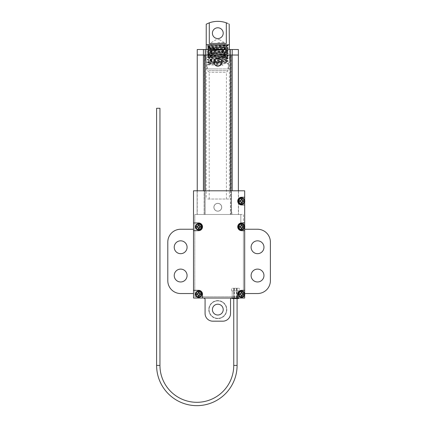 <?xml version="1.0" encoding="UTF-8"?>
<svg xmlns="http://www.w3.org/2000/svg" width="427" height="427" viewBox="0 0 427 427"><rect width="100%" height="100%" fill="white"/><g stroke="black" fill="none" stroke-linecap="round" stroke-linejoin="round"><path stroke-width="0.32" stroke-dasharray="2.13 1.6" d="M257.534 240.823A6.426 6.426 0 0 0 251.108 247.249A6.426 6.426 0 0 0 257.534 253.681A6.426 6.426 0 0 0 263.966 247.249A6.426 6.426 0 0 0 257.534 240.823M257.534 269.106A6.426 6.426 0 0 0 251.108 275.538A6.426 6.426 0 0 0 257.534 281.964A6.426 6.426 0 0 0 263.966 275.538A6.426 6.426 0 0 0 257.534 269.106M180.648 269.106A6.426 6.426 0 0 0 174.221 275.538A6.426 6.426 0 0 0 180.648 281.964A6.426 6.426 0 0 0 187.079 275.538A6.426 6.426 0 0 0 180.648 269.106M180.648 240.823A6.426 6.426 0 0 0 174.221 247.249A6.426 6.426 0 0 0 180.648 253.681A6.426 6.426 0 0 0 187.079 247.249A6.426 6.426 0 0 0 180.648 240.823M213.948 207.266A3.859 3.859 0 0 0 217.807 211.119A3.859 3.859 0 0 0 221.666 207.266A3.859 3.859 0 0 0 217.807 203.407A3.859 3.859 0 0 0 213.948 207.266A3.859 3.859 0 0 0 217.807 211.119A3.859 3.859 0 0 0 221.666 207.266A3.859 3.859 0 0 0 217.807 203.407A3.859 3.859 0 0 0 213.948 207.266A3.859 3.859 0 0 1 217.807 203.407A3.859 3.859 0 0 1 221.666 207.266A3.859 3.859 0 0 1 217.807 211.119A3.859 3.859 0 0 1 213.948 207.266A3.859 3.859 0 0 1 217.807 203.407A3.859 3.859 0 0 1 221.666 207.266A3.859 3.859 0 0 1 217.807 211.119A3.859 3.859 0 0 1 213.948 207.266M217.807 300.608A8.999 8.999 0 0 0 208.808 309.607A8.999 8.999 0 0 0 217.807 318.606A8.999 8.999 0 0 0 226.806 309.607A8.999 8.999 0 0 0 217.807 300.608A8.999 8.999 0 0 0 208.808 309.607A8.999 8.999 0 0 0 217.807 318.606A8.999 8.999 0 0 0 226.806 309.607A8.999 8.999 0 0 0 217.807 300.608M217.807 315.009A5.402 5.402 0 0 1 212.406 309.607A5.402 5.402 0 0 1 217.807 304.205A5.402 5.402 0 0 0 212.406 309.607A5.402 5.402 0 0 0 217.807 315.009A5.402 5.402 0 0 0 223.209 309.607A5.402 5.402 0 0 0 217.807 304.205A5.402 5.402 0 0 1 223.209 309.607A5.402 5.402 0 0 1 217.807 315.009A5.402 5.402 0 0 1 212.406 309.607A5.402 5.402 0 0 1 217.807 304.205A5.402 5.402 0 0 1 223.209 309.607A5.402 5.402 0 0 1 217.807 315.009M193.506 229.251L193.506 293.536L180.648 293.536A12.858 12.858 0 0 1 167.795 280.678L167.795 242.109A12.858 12.858 0 0 1 180.648 229.251L193.506 229.251L193.506 190.805L193.506 298.035L193.506 190.805L204.154 190.805L197.109 190.805L197.109 214.466L194.792 214.466L194.792 296.749L243.395 296.749L243.395 214.466L232.592 214.466L231.461 211.893L232.592 214.466L243.395 214.466L243.395 296.749L238.762 296.749L238.762 298.035L238.762 296.749L194.792 296.749L194.792 214.466L204.154 214.466L194.792 214.466L194.792 296.749L232.08 296.749L232.08 298.035L238.762 298.035L238.762 296.749L243.395 296.749L243.395 225.285L240.823 222.713L240.823 214.466L238.506 214.466L238.506 190.805L244.676 190.805L193.506 190.805L197.109 190.805L197.109 214.466L194.792 214.466L194.792 296.749L243.395 296.749L243.395 225.285L240.823 222.713L240.823 214.466L232.592 214.466L231.461 211.893L231.461 190.805L238.506 190.805L238.506 214.466L232.592 214.466L231.461 211.893L231.461 190.805L204.154 190.805L244.676 190.805L244.676 298.035L244.676 190.805L244.676 229.251L257.534 229.251A12.858 12.858 0 0 1 270.392 242.109L270.392 280.678A12.858 12.858 0 0 1 257.534 293.536L244.676 293.536L244.676 229.251M193.506 293.536L193.506 298.035L203.535 298.035A1.543 1.543 0 0 1 205.077 299.578L205.077 313.466A7.713 7.713 0 0 0 212.795 321.179L222.819 321.179A7.713 7.713 0 0 0 230.537 313.466L230.537 299.578A1.543 1.543 0 0 1 232.08 298.035L193.506 298.035L244.676 298.035L244.74 293.536M238.762 298.035L232.08 298.035A1.543 1.543 0 0 0 230.537 299.578L230.537 313.466L230.537 299.578A1.543 1.543 0 0 1 232.08 298.035L232.08 296.749L232.08 298.035L232.08 296.749L238.762 296.749L238.762 298.035M222.819 321.179A7.713 7.713 0 0 0 230.537 313.466A7.713 7.713 0 0 1 222.819 321.179L212.795 321.179A7.713 7.713 0 0 1 205.077 313.466L205.077 299.578A1.543 1.543 0 0 0 203.535 298.035L232.08 298.035M204.154 214.466L204.154 190.805L204.154 214.466M241.591 202.377A1.286 1.286 0 0 0 242.878 201.09A1.286 1.286 0 0 0 241.591 199.809A1.286 1.286 0 0 1 242.878 201.09A1.286 1.286 0 0 1 241.591 202.377A1.286 1.286 0 0 1 240.305 201.09A1.286 1.286 0 0 1 241.591 199.809A1.286 1.286 0 0 0 240.305 201.09A1.286 1.286 0 0 0 241.591 202.377M217.807 318.35A8.743 8.743 0 0 1 209.065 309.607A8.743 8.743 0 0 1 217.807 300.864A8.743 8.743 0 0 1 226.55 309.607A8.743 8.743 0 0 1 217.807 318.35A8.743 8.743 0 0 1 209.065 309.607A8.743 8.743 0 0 1 217.807 300.864A8.743 8.743 0 0 1 226.55 309.607A8.743 8.743 0 0 1 217.807 318.35M198.651 295.463A1.286 1.286 0 0 0 199.937 294.176A1.286 1.286 0 0 0 198.651 292.895A1.286 1.286 0 0 0 197.365 294.176A1.286 1.286 0 0 0 198.651 295.463A1.286 1.286 0 0 0 199.937 294.176A1.286 1.286 0 0 0 198.651 292.895A1.286 1.286 0 0 0 197.365 294.176A1.286 1.286 0 0 0 198.651 295.463M241.591 295.463A1.286 1.286 0 0 0 242.878 294.176A1.286 1.286 0 0 0 241.591 292.895A1.286 1.286 0 0 0 240.305 294.176A1.286 1.286 0 0 0 241.591 295.463A1.286 1.286 0 0 0 242.878 294.176A1.286 1.286 0 0 0 241.591 292.895A1.286 1.286 0 0 0 240.305 294.176A1.286 1.286 0 0 0 241.591 295.463M198.651 228.093A1.286 1.286 0 0 0 199.937 226.806A1.286 1.286 0 0 0 198.651 225.52A1.286 1.286 0 0 0 197.365 226.806A1.286 1.286 0 0 0 198.651 228.093A1.286 1.286 0 0 0 199.937 226.806A1.286 1.286 0 0 0 198.651 225.52A1.286 1.286 0 0 0 197.365 226.806A1.286 1.286 0 0 0 198.651 228.093M241.591 228.093A1.286 1.286 0 0 0 242.878 226.806A1.286 1.286 0 0 0 241.591 225.52A1.286 1.286 0 0 0 240.305 226.806A1.286 1.286 0 0 0 241.591 228.093A1.286 1.286 0 0 0 242.878 226.806A1.286 1.286 0 0 0 241.591 225.52A1.286 1.286 0 0 0 240.305 226.806A1.286 1.286 0 0 0 241.591 228.093M212.795 321.179A7.713 7.713 0 0 1 205.077 313.466M205.077 299.578A1.543 1.543 0 0 0 203.535 298.035M244.676 201.992L244.676 200.194M244.676 227.708L244.676 225.91M244.676 295.078L244.676 293.28M202.505 298.035L202.505 294.176A3.859 3.859 0 0 0 198.651 290.323L193.506 290.323M244.676 290.323L241.591 290.323A3.859 3.859 0 0 0 237.738 294.176L237.738 298.035M193.506 230.665L198.651 230.665A3.859 3.859 0 0 0 202.505 226.806A3.859 3.859 0 0 0 198.651 222.947L193.506 222.947M244.676 222.947L241.591 222.947A3.859 3.859 0 0 0 237.738 226.806A3.859 3.859 0 0 0 241.591 230.665L244.676 230.665M244.676 197.237L241.591 197.237A3.859 3.859 0 0 0 237.738 201.09A3.859 3.859 0 0 0 241.591 204.949L244.676 204.949M207.645 45.262L222.819 45.262L227.068 46.292L226.091 46.655L221.037 46.655L209.716 46.281C202.932 45.999 220.978 45.726 226.609 45.47L227.703 45.262L222.819 45.262C227.975 45.481 229.299 45.694 226.79 45.908C220.876 46.335 201.806 46.762 208.824 47.194C214.738 47.621 233.809 48.048 226.79 48.481C220.876 48.908 201.806 49.335 208.824 49.767C214.738 50.194 233.809 50.621 226.79 51.048C220.876 51.48 201.806 51.907 208.824 52.334C214.738 52.767 233.809 53.194 226.79 53.621C220.876 54.048 201.806 54.48 208.824 54.907C214.738 55.334 233.809 55.766 226.79 56.193C220.876 56.62 201.806 57.053 208.824 57.48C214.738 57.907 233.809 58.334 226.79 58.766C220.876 59.193 201.806 59.62 208.824 60.052C214.738 60.479 233.809 60.906 226.79 61.333C220.876 61.766 201.806 62.193 208.824 62.62L222.819 63.265L222.141 64.066L222.141 64.712L222.819 65.512L222.819 63.265M228.605 44.75L207.01 44.75L228.605 44.75L227.703 45.262L228.066 45.726L226.79 45.908M209.716 46.281L208.408 46.148L207.522 45.262L227.703 45.262C228.429 45.374 228.125 45.481 226.79 45.588C220.876 46.015 201.806 46.442 208.824 46.874C214.738 47.301 233.809 47.728 226.79 48.155C220.876 48.587 201.806 49.014 208.824 49.441C214.738 49.874 233.809 50.301 226.79 50.728C220.876 51.155 201.806 51.587 208.824 52.014C214.738 52.441 233.809 52.873 226.79 53.3C220.876 53.727 201.806 54.16 208.824 54.587C214.738 55.014 233.809 55.441 226.79 55.873C220.876 56.3 201.806 56.727 208.824 57.159C214.738 57.586 233.809 58.013 226.79 58.44C220.876 58.873 201.806 59.3 208.824 59.727C214.738 60.159 233.809 60.586 226.79 61.013C220.876 61.445 201.806 61.872 208.824 62.299C214.738 62.726 233.809 63.159 226.79 63.586C220.876 64.013 201.806 64.445 208.824 64.872L222.819 65.512M208.824 70.594L228.093 70.594L208.824 70.594M225.328 72.264L209.193 72.264L225.328 72.264M207.703 44.75L229.379 44.75L207.703 44.75M207.703 199.035L229.379 199.035L207.703 199.035M225.328 199.035L209.193 199.035L225.328 199.035M221.037 46.655L226.363 47.034L225.573 47.354L208.915 48.432L226.7 49.713L208.915 51L226.7 52.286L208.915 53.572L226.7 54.859L208.915 56.145L226.7 57.431L208.915 58.718L226.7 59.999L208.915 61.285L226.363 62.459L228.093 63.377L226.79 63.586M226.673 59.967L228.093 60.805L226.79 61.013M228.093 60.805L228.066 61.157L226.79 61.333M226.673 57.394L228.093 58.232L226.79 58.44M228.093 58.232L228.066 58.584L226.79 58.766M226.673 54.827L228.093 55.659L226.79 55.873M228.093 55.659L228.066 56.012L226.79 56.193M226.673 52.254L228.093 53.092L226.79 53.3M228.093 53.092L228.066 53.439L226.79 53.621M226.673 49.681L228.093 50.519L226.79 50.728M228.093 50.519L228.066 50.872L226.79 51.048M226.673 47.109L228.093 47.947L226.79 48.155M228.093 47.947L228.066 48.299L226.79 48.481M208.942 61.253L207.522 62.091L208.824 62.299M207.522 62.091L207.549 62.443L208.824 62.62M208.942 58.68L207.522 59.518L208.824 59.727M207.522 59.518L207.549 59.871L208.824 60.052M208.942 56.113L207.522 56.946L208.824 57.159M207.522 56.946L207.549 57.298L208.824 57.48M208.942 53.54L207.522 54.378L208.824 54.587M207.522 54.378L207.549 54.725L208.824 54.907M208.942 50.968L207.522 51.806L208.824 52.014M207.522 51.806L207.549 52.158L208.824 52.334M208.942 48.395L207.522 49.233L208.824 49.441M207.522 49.233L207.549 49.585L208.824 49.767M208.413 46.132L207.522 46.66L208.824 46.874M207.522 46.66L207.549 47.013L208.824 47.194M226.673 62.539L209.251 63.746L207.522 64.664L208.824 64.872M208.942 63.826L222.141 64.712M208.915 48.432L209.251 47.675L213.473 47.354L226.091 46.655L226.7 46.655L226.7 47.146M208.915 47.787L226.7 49.073L208.915 50.359L226.7 51.646L208.915 52.932L226.7 54.213L208.915 55.499L226.7 56.786L208.915 58.072L226.7 59.358L208.915 60.645L226.363 61.819L208.915 63.217L222.141 64.066M213.884 207.266A3.923 3.923 0 0 0 217.807 211.184A3.923 3.923 0 0 0 221.73 207.266A3.923 3.923 0 0 1 217.807 211.184A3.923 3.923 0 0 1 213.884 207.266A3.923 3.923 0 0 0 217.807 211.184A3.923 3.923 0 0 0 221.73 207.266A3.923 3.923 0 0 1 217.807 211.184A3.923 3.923 0 0 1 213.884 207.266A3.923 3.923 0 0 1 217.807 203.343A3.923 3.923 0 0 1 221.73 207.266A3.923 3.923 0 0 0 217.807 203.343A3.923 3.923 0 0 0 213.884 207.266A3.923 3.923 0 0 1 217.807 203.343A3.923 3.923 0 0 1 221.73 207.266A3.923 3.923 0 0 0 217.807 203.343A3.923 3.923 0 0 0 213.884 207.266M213.884 62.235A3.923 3.923 0 0 0 217.807 66.158A3.923 3.923 0 0 0 221.73 62.235A3.923 3.923 0 0 1 217.807 66.158A3.923 3.923 0 0 1 213.884 62.235A3.923 3.923 0 0 0 217.807 66.158A3.923 3.923 0 0 0 221.73 62.235A3.923 3.923 0 0 0 217.807 58.312A3.923 3.923 0 0 0 213.884 62.235A3.923 3.923 0 0 1 217.807 58.312A3.923 3.923 0 0 1 221.73 62.235A3.923 3.923 0 0 0 217.807 58.312A3.923 3.923 0 0 0 213.884 62.235M205.211 190.805L205.211 214.466L197.237 214.466L205.211 214.466L205.211 49.505L230.404 49.505L230.404 55.035L197.237 55.035L232.203 55.035L230.404 55.035L230.404 214.466L205.211 214.466L238.378 214.466L230.404 214.466L230.404 190.805M238.378 55.035L232.203 55.035L238.378 55.035M231.05 55.035L204.565 55.035L231.306 55.035L231.306 214.466L204.565 214.466L231.05 214.466L231.05 55.035M204.565 55.035L204.309 214.466L204.565 55.035M231.306 55.035L231.306 214.466L231.306 55.035M204.309 214.466L204.309 55.035L204.309 214.466M206.748 68.923L206.748 62.87C205.894 59.892 205.894 59.892 206.748 62.87C205.894 59.892 205.894 59.892 206.748 62.87L206.748 68.923L217.807 68.923L206.748 68.923L206.748 62.87L205.979 60.18L205.979 55.035L229.635 55.035L229.635 60.18L228.867 62.87L228.867 68.923L228.867 62.87C229.721 59.892 229.721 59.892 228.867 62.87C229.721 59.892 229.721 59.892 228.867 62.87L228.867 68.923L206.748 68.923L206.748 62.87L205.979 60.18L205.979 55.035L229.635 55.035L229.635 60.18L228.867 62.87L228.867 68.923L206.748 68.923M217.807 49.505L206.108 49.505L217.807 49.505M217.807 65.988C220.135 65.747 221.421 64.461 221.666 62.134A3.859 3.859 0 0 1 217.807 65.988A3.859 3.859 0 0 1 213.948 62.134A3.859 3.859 0 0 1 217.807 58.275A3.859 3.859 0 0 1 221.666 62.134L221.656 61.878A3.859 3.859 0 0 0 217.807 58.275A3.859 3.859 0 0 0 213.959 61.878L213.948 62.134C214.194 64.461 215.48 65.747 217.807 65.988M221.656 61.878L213.959 61.878A3.859 3.859 0 0 1 217.935 58.28A3.859 3.859 0 0 1 221.666 62.134A3.859 3.859 0 0 1 217.914 65.988M214.77 59.753A3.859 3.859 0 0 1 220.844 59.753M232.203 190.805L232.203 49.505L238.378 49.505M197.237 49.505L203.412 49.505L203.412 190.805M232.203 49.505L230.404 49.505M205.211 49.505L203.412 49.505M217.701 65.988A3.859 3.859 0 0 1 213.948 62.134M241.591 292.378A1.799 1.799 0 0 1 243.395 294.176A1.799 1.799 0 0 1 241.591 295.98A1.799 1.799 0 0 1 239.793 294.176A1.799 1.799 0 0 1 241.591 292.378A1.799 1.799 0 0 1 243.395 294.176A1.799 1.799 0 0 1 241.591 295.98A1.799 1.799 0 0 1 239.793 294.176A1.799 1.799 0 0 1 241.591 292.378M241.591 290.963A3.213 3.213 0 0 0 238.378 294.176A3.213 3.213 0 0 0 241.591 297.395A3.213 3.213 0 0 1 238.378 294.176A3.213 3.213 0 0 1 241.591 290.963M242.237 294.566L243.523 294.566L243.523 293.792L241.981 293.536L241.981 292.249L241.207 292.249L240.951 293.792L239.664 293.792L239.664 294.566L241.207 294.822L241.207 296.108L241.981 296.108L242.237 294.566M241.591 225.008A1.799 1.799 0 0 1 243.395 226.806A1.799 1.799 0 0 1 241.591 228.605A1.799 1.799 0 0 1 239.793 226.806A1.799 1.799 0 0 1 241.591 225.008A1.799 1.799 0 0 1 243.395 226.806A1.799 1.799 0 0 1 241.591 228.605A1.799 1.799 0 0 1 239.793 226.806A1.799 1.799 0 0 1 241.591 225.008M241.591 223.593A3.213 3.213 0 0 0 238.378 226.806A3.213 3.213 0 0 0 241.591 230.02A3.213 3.213 0 0 1 238.378 226.806A3.213 3.213 0 0 1 241.591 223.593M242.237 227.191L243.523 227.191L243.523 226.422L241.981 226.166L241.981 224.88L241.207 224.88L240.951 226.422L239.664 226.422L239.664 227.191L241.207 227.452L241.207 228.733L241.981 228.733L242.237 227.191M198.651 225.008A1.799 1.799 0 0 1 200.45 226.806A1.799 1.799 0 0 1 198.651 228.605A1.799 1.799 0 0 1 196.852 226.806A1.799 1.799 0 0 1 198.651 225.008A1.799 1.799 0 0 1 200.45 226.806A1.799 1.799 0 0 1 198.651 228.605A1.799 1.799 0 0 1 196.852 226.806A1.799 1.799 0 0 1 198.651 225.008M198.651 223.593A3.213 3.213 0 0 0 195.438 226.806A3.213 3.213 0 0 0 198.651 230.02A3.213 3.213 0 0 1 195.438 226.806A3.213 3.213 0 0 1 198.651 223.593M199.292 227.191L200.578 227.191L200.578 226.422L199.035 226.166L199.035 224.88L198.267 224.88L198.005 226.422L196.719 226.422L196.719 227.191L198.267 227.452L198.267 228.733L199.035 228.733L199.292 227.191M198.651 297.395A3.213 3.213 0 0 0 201.864 294.176A3.213 3.213 0 0 0 198.651 290.963A3.213 3.213 0 0 0 195.438 294.176A3.213 3.213 0 0 0 198.651 297.395A3.213 3.213 0 0 1 195.438 294.176A3.213 3.213 0 0 1 198.651 290.963M198.651 292.378A1.799 1.799 0 0 1 200.45 294.176A1.799 1.799 0 0 1 198.651 295.98A1.799 1.799 0 0 1 196.852 294.176A1.799 1.799 0 0 1 198.651 292.378A1.799 1.799 0 0 1 200.45 294.176A1.799 1.799 0 0 1 198.651 295.98A1.799 1.799 0 0 1 196.852 294.176A1.799 1.799 0 0 1 198.651 292.378M199.292 294.566L200.578 294.566L200.578 293.792L199.035 293.536L199.035 292.249L198.267 292.249L198.005 293.792L196.719 293.792L196.719 294.566L198.267 294.822L198.267 296.108L199.035 296.108L199.292 294.566M233.75 298.548L237.092 298.548L233.75 298.548L233.75 288.262L233.75 298.548L233.75 288.262L237.092 288.262L237.092 298.548L236.505 298.548L237.092 298.548L237.092 288.262L233.75 288.262L237.092 288.262L237.092 298.548M234.338 288.262L234.338 298.548M237.092 288.262L233.75 288.262L237.092 288.262L233.75 288.262L233.75 365.405L237.092 365.405L235.421 365.405L237.092 365.405L237.092 288.262M239.28 290.835L231.562 290.835L231.562 288.262L239.28 288.262L231.562 288.262L231.562 290.835L239.28 290.835L239.28 288.262L239.28 290.835M232.208 298.035L232.208 290.835L232.208 298.548L238.634 298.548L238.634 290.835L232.208 290.835L238.634 290.835L238.634 298.035M196.852 405.65A40.245 40.245 0 0 0 237.092 365.405M159.949 365.405L156.608 365.405L156.608 108.266L159.949 108.266L158.278 108.266L159.949 108.266L159.949 365.405L156.608 365.405L159.949 365.405A36.898 36.898 0 0 0 196.852 402.309A36.898 36.898 0 0 0 233.75 365.405M241.591 199.292A1.799 1.799 0 0 1 243.395 201.09A1.799 1.799 0 0 1 241.591 202.894A1.799 1.799 0 0 1 239.793 201.09A1.799 1.799 0 0 1 241.591 199.292A1.799 1.799 0 0 1 243.395 201.09A1.799 1.799 0 0 1 241.591 202.894A1.799 1.799 0 0 1 239.793 201.09A1.799 1.799 0 0 1 241.591 199.292M241.591 197.877A3.213 3.213 0 0 0 238.378 201.09A3.213 3.213 0 0 0 241.591 204.309A3.213 3.213 0 0 1 238.378 201.09A3.213 3.213 0 0 1 241.591 197.877M242.237 201.48L243.523 201.48L243.523 200.706L241.981 200.45L241.981 199.163L241.207 199.163L240.951 200.706L239.664 200.706L239.664 201.48L241.207 201.736L241.207 203.022L241.981 203.022L242.237 201.48M217.807 42.695L224.495 42.695L217.807 42.695M217.807 39.61L219.355 39.61L217.807 39.61M209.299 43.463L226.315 43.463L209.299 43.463L226.315 43.463L226.315 22.839A25.081 25.081 0 0 0 209.299 22.839L209.299 43.463M223.209 33.178A5.402 5.402 0 0 1 217.807 38.579A5.402 5.402 0 0 1 212.406 33.178A5.402 5.402 0 0 1 217.807 27.776A5.402 5.402 0 0 1 223.209 33.178M217.807 47.322L226.166 47.322L217.807 47.322M217.807 57.608L224.495 57.608L217.807 57.608M219.761 47.322L213.142 47.322L226.673 48.171L227.965 49.596L207.746 50.941L227.965 52.169L207.661 53.487L227.965 54.747L207.65 53.188L227.965 51.902L207.661 50.599L227.965 49.329L207.65 48.048L225.429 47.322L207.938 48.411L227.965 49.591L226.673 50.781L208.942 52.025L226.668 53.306L208.942 54.587L226.668 55.91L208.936 57.197L213.42 57.608L225.573 57.608L219.937 57.608L227.639 57.159L207.661 55.75L227.308 54.629L227.954 54.459L226.668 53.306M207.65 48.31L208.456 47.322L227.65 47.322L226.673 48.208L208.947 49.457L226.673 50.781M227.965 54.747L207.65 56.038L224.992 56.999L227.965 57.319L225.573 57.608L227.954 57.341M207.869 55.852L208.942 54.587M208.942 52.067L207.746 50.941M221.261 57.554L208.445 57.608L208.936 57.154M227.965 51.902L226.668 53.343M227.618 23.346L229.176 24.077M227.308 54.629L222.531 54.928M241.591 291.481A2.701 2.701 0 0 1 244.292 294.176A2.701 2.701 0 0 1 241.591 296.877A2.701 2.701 0 0 1 238.89 294.176A2.701 2.701 0 0 1 241.591 291.481M241.591 224.106A2.701 2.701 0 0 1 244.292 226.806A2.701 2.701 0 0 1 241.591 229.507A2.701 2.701 0 0 1 238.89 226.806A2.701 2.701 0 0 1 241.591 224.106M198.651 224.106A2.701 2.701 0 0 1 201.352 226.806A2.701 2.701 0 0 1 198.651 229.507A2.701 2.701 0 0 1 195.95 226.806A2.701 2.701 0 0 1 198.651 224.106M198.651 291.481A2.701 2.701 0 0 1 201.352 294.176A2.701 2.701 0 0 1 198.651 296.877A2.701 2.701 0 0 1 195.95 294.176A2.701 2.701 0 0 1 198.651 291.481M234.119 288.262L234.119 298.548L234.119 288.262M236.729 288.262L236.729 298.548L236.729 288.262M241.591 198.395A2.701 2.701 0 0 1 244.292 201.09A2.701 2.701 0 0 1 241.591 203.791A2.701 2.701 0 0 1 238.89 201.09A2.701 2.701 0 0 1 241.591 198.395M226.422 199.035L226.422 72.264L228.093 70.594L228.093 63.377M206.236 49.505L206.236 199.035M209.193 199.035L209.193 72.264L207.522 70.594L207.522 64.664M229.379 49.505L229.379 199.035M207.522 45.262L207.01 44.75M226.7 49.713L226.7 49.073M208.915 51L208.915 50.359M226.7 52.286L226.7 51.646M208.915 53.572L208.915 52.932M226.7 54.859L226.7 54.213M208.915 56.145L208.915 55.499M226.7 57.431L226.7 56.786M208.915 58.718L208.915 58.072M226.7 59.999L226.7 59.358M208.915 61.285L208.915 60.645M226.7 62.572L226.7 61.931M208.915 63.858L208.915 63.217M207.549 47.013L208.942 47.819M228.066 48.299L226.673 49.105M207.549 49.585L208.942 50.391M228.066 50.872L226.673 51.678M207.549 52.158L208.942 52.964M228.066 53.439L226.673 54.25M207.549 54.725L208.942 55.537M228.066 56.012L226.673 56.823M207.549 57.298L208.942 58.109M228.066 58.584L226.673 59.39M207.549 59.871L208.942 60.677M228.066 61.157L226.673 61.963M207.549 62.443L208.942 63.249M226.961 46.367L228.066 45.726M227.068 46.292L226.7 46.655M197.237 190.805L197.237 214.466M238.378 190.805L238.378 214.466M206.108 60.629L206.108 49.505M229.507 60.629L229.507 49.505M236.505 288.262L236.505 298.548M219.355 39.61L224.495 42.695L224.495 57.608M209.449 44.75L209.449 47.322M207.65 56.038L207.65 55.766M207.65 53.466L207.65 53.188M227.965 57.319L227.965 57.047M207.661 53.172L208.942 52.025M227.954 51.88L226.673 50.738M207.661 50.599L208.947 49.457M226.668 55.868L227.949 57.037M208.947 49.5L207.666 48.331M208.942 54.624L207.661 53.487M226.668 55.91L227.954 54.768M208.936 57.197L207.661 56.06M216.259 39.61L211.119 42.695L211.119 57.608M226.166 44.75L226.166 47.322"/><path stroke-width="0.64" d="M257.534 240.823A6.426 6.426 0 0 0 251.108 247.249A6.426 6.426 0 0 0 257.534 253.681A6.426 6.426 0 0 0 263.966 247.249A6.426 6.426 0 0 0 257.534 240.823M257.534 269.106A6.426 6.426 0 0 0 251.108 275.538A6.426 6.426 0 0 0 257.534 281.964A6.426 6.426 0 0 0 263.966 275.538A6.426 6.426 0 0 0 257.534 269.106M180.648 269.106A6.426 6.426 0 0 0 174.221 275.538A6.426 6.426 0 0 0 180.648 281.964A6.426 6.426 0 0 0 187.079 275.538A6.426 6.426 0 0 0 180.648 269.106M180.648 240.823A6.426 6.426 0 0 0 174.221 247.249A6.426 6.426 0 0 0 180.648 253.681A6.426 6.426 0 0 0 187.079 247.249A6.426 6.426 0 0 0 180.648 240.823M205.077 299.578L205.077 313.466L205.077 299.578A1.543 1.543 0 0 0 203.535 298.035M212.795 321.179L222.819 321.179L212.795 321.179A7.713 7.713 0 0 1 205.077 313.466M244.676 229.251L257.534 229.251A12.858 12.858 0 0 1 270.392 242.109L270.392 280.678A12.858 12.858 0 0 1 257.534 293.536L244.74 293.536M193.506 293.536L180.648 293.536A12.858 12.858 0 0 1 167.795 280.678L167.795 242.109A12.858 12.858 0 0 1 180.648 229.251L193.506 229.251M217.807 304.205A5.402 5.402 0 0 1 223.209 309.607A5.402 5.402 0 0 1 217.807 315.009A5.402 5.402 0 0 1 212.406 309.607A5.402 5.402 0 0 1 217.807 304.205M237.738 298.035L202.505 298.035L202.505 294.176A3.859 3.859 0 0 0 198.651 290.323L193.506 290.323L193.506 230.665L198.651 230.665A3.859 3.859 0 0 0 202.505 226.806A3.859 3.859 0 0 0 198.651 222.947L193.506 222.947L193.506 190.805L244.676 190.805L244.676 197.237L241.591 197.237A3.859 3.859 0 0 0 237.738 201.09A3.859 3.859 0 0 0 241.591 204.949L244.676 204.949L244.676 222.947L241.591 222.947A3.859 3.859 0 0 0 237.738 226.806A3.859 3.859 0 0 0 241.591 230.665L244.676 230.665L244.676 290.323L241.591 290.323A3.859 3.859 0 0 0 237.738 294.176L237.738 298.035L244.676 298.035L244.676 295.078M193.506 290.323L193.506 298.035L202.505 298.035M193.506 222.947L193.506 230.665M244.676 204.949L244.676 201.992M244.676 200.194L244.676 197.237M244.676 230.665L244.676 227.708M244.676 225.91L244.676 222.947M244.676 293.28L244.676 290.323M232.08 298.035A1.543 1.543 0 0 0 230.537 299.578L230.537 313.466A7.713 7.713 0 0 1 222.819 321.179M206.236 24.179L206.236 44.75L229.379 44.75L229.379 49.505M221.73 62.235A3.923 3.923 0 0 1 217.807 66.158A3.923 3.923 0 0 1 213.884 62.235A3.923 3.923 0 0 1 217.807 58.312A3.923 3.923 0 0 1 221.73 62.235M203.412 190.805L203.412 49.505L197.237 49.505L197.237 55.035L238.378 55.035L197.237 55.035L197.237 190.805M220.844 59.753A3.859 3.859 0 0 1 221.656 61.878L221.666 62.134C221.421 64.461 220.135 65.747 217.807 65.988C215.48 65.747 214.194 64.461 213.948 62.134A3.859 3.859 0 0 1 214.77 59.753M213.948 62.134L221.656 61.878M238.378 190.805L238.378 49.505L232.203 49.505L232.203 190.805M230.404 190.805L230.404 49.505L205.211 49.505L205.211 190.805M230.404 49.505L232.203 49.505M203.412 49.505L205.211 49.505M241.591 290.963A3.213 3.213 0 0 1 244.81 294.176A3.213 3.213 0 0 1 241.591 297.395A3.213 3.213 0 0 0 244.81 294.176A3.213 3.213 0 0 0 241.591 290.963A3.213 3.213 0 0 0 238.378 294.176A3.213 3.213 0 0 0 241.591 297.395A3.213 3.213 0 0 1 238.378 294.176A3.213 3.213 0 0 1 241.591 290.963M242.237 294.566L243.523 294.566L243.523 293.792L241.981 293.536L241.981 292.249L241.207 292.249L240.951 293.792L239.664 293.792L239.664 294.566L241.207 294.822L241.207 296.108L241.981 296.108L242.237 294.566M241.591 223.593A3.213 3.213 0 0 1 244.81 226.806A3.213 3.213 0 0 1 241.591 230.02A3.213 3.213 0 0 0 244.81 226.806A3.213 3.213 0 0 0 241.591 223.593A3.213 3.213 0 0 0 238.378 226.806A3.213 3.213 0 0 0 241.591 230.02A3.213 3.213 0 0 1 238.378 226.806A3.213 3.213 0 0 1 241.591 223.593M242.237 227.191L243.523 227.191L243.523 226.422L241.981 226.166L241.981 224.88L241.207 224.88L240.951 226.422L239.664 226.422L239.664 227.191L241.207 227.452L241.207 228.733L241.981 228.733L242.237 227.191M198.651 223.593A3.213 3.213 0 0 1 201.864 226.806A3.213 3.213 0 0 1 198.651 230.02A3.213 3.213 0 0 0 201.864 226.806A3.213 3.213 0 0 0 198.651 223.593A3.213 3.213 0 0 0 195.438 226.806A3.213 3.213 0 0 0 198.651 230.02A3.213 3.213 0 0 1 195.438 226.806A3.213 3.213 0 0 1 198.651 223.593M199.292 227.191L200.578 227.191L200.578 226.422L199.035 226.166L199.035 224.88L198.267 224.88L198.005 226.422L196.719 226.422L196.719 227.191L198.267 227.452L198.267 228.733L199.035 228.733L199.292 227.191M198.651 290.963A3.213 3.213 0 0 1 201.864 294.176A3.213 3.213 0 0 1 198.651 297.395A3.213 3.213 0 0 1 195.438 294.176A3.213 3.213 0 0 1 198.651 290.963A3.213 3.213 0 0 0 195.438 294.176A3.213 3.213 0 0 0 198.651 297.395M199.292 294.566L200.578 294.566L200.578 293.792L199.035 293.536L199.035 292.249L198.267 292.249L198.005 293.792L196.719 293.792L196.719 294.566L198.267 294.822L198.267 296.108L199.035 296.108L199.292 294.566M238.634 298.035L238.634 298.548L232.208 298.548L232.208 298.035M196.852 405.65A40.245 40.245 0 0 1 156.608 365.405L159.949 365.405L159.949 108.266L156.608 108.266L156.608 365.405A40.245 40.245 0 0 0 196.852 405.65A40.245 40.245 0 0 0 237.092 365.405L233.75 365.405L233.75 298.548M159.949 365.405A36.898 36.898 0 0 0 196.852 402.309A36.898 36.898 0 0 0 233.75 365.405M241.591 197.877A3.213 3.213 0 0 1 244.81 201.09A3.213 3.213 0 0 1 241.591 204.309A3.213 3.213 0 0 0 244.81 201.09A3.213 3.213 0 0 0 241.591 197.877A3.213 3.213 0 0 0 238.378 201.09A3.213 3.213 0 0 0 241.591 204.309A3.213 3.213 0 0 1 238.378 201.09A3.213 3.213 0 0 1 241.591 197.877M242.237 201.48L243.523 201.48L243.523 200.706L241.981 200.45L241.981 199.163L241.207 199.163L240.951 200.706L239.664 200.706L239.664 201.48L241.207 201.736L241.207 203.022L241.981 203.022L242.237 201.48M206.236 49.505L206.236 44.75L229.379 44.75L229.176 24.077M217.807 43.463L209.299 43.463L209.299 22.839C205.254 24.558 205.254 24.558 209.299 22.839A25.081 25.081 0 0 1 226.315 22.839L226.315 43.463L217.807 43.463M206.438 24.072L209.299 22.839M223.209 33.178A5.402 5.402 0 0 1 217.807 38.579A5.402 5.402 0 0 1 212.406 33.178A5.402 5.402 0 0 1 217.807 27.776A5.402 5.402 0 0 1 223.209 33.178M226.315 22.839C230.361 24.558 230.361 24.558 226.315 22.839L227.618 23.346M241.591 296.877A2.701 2.701 0 0 0 244.292 294.176A2.701 2.701 0 0 0 241.591 291.481A2.701 2.701 0 0 0 238.89 294.176A2.701 2.701 0 0 0 241.591 296.877M241.591 229.507A2.701 2.701 0 0 0 244.292 226.806A2.701 2.701 0 0 0 241.591 224.106A2.701 2.701 0 0 0 238.89 226.806A2.701 2.701 0 0 0 241.591 229.507M198.651 229.507A2.701 2.701 0 0 0 201.352 226.806A2.701 2.701 0 0 0 198.651 224.106A2.701 2.701 0 0 0 195.95 226.806A2.701 2.701 0 0 0 198.651 229.507M198.651 296.877A2.701 2.701 0 0 0 201.352 294.176A2.701 2.701 0 0 0 198.651 291.481A2.701 2.701 0 0 0 195.95 294.176A2.701 2.701 0 0 0 198.651 296.877M241.591 203.791A2.701 2.701 0 0 0 244.292 201.09A2.701 2.701 0 0 0 241.591 198.395A2.701 2.701 0 0 0 238.89 201.09A2.701 2.701 0 0 0 241.591 203.791M237.092 365.405L237.092 298.548"/></g></svg>
